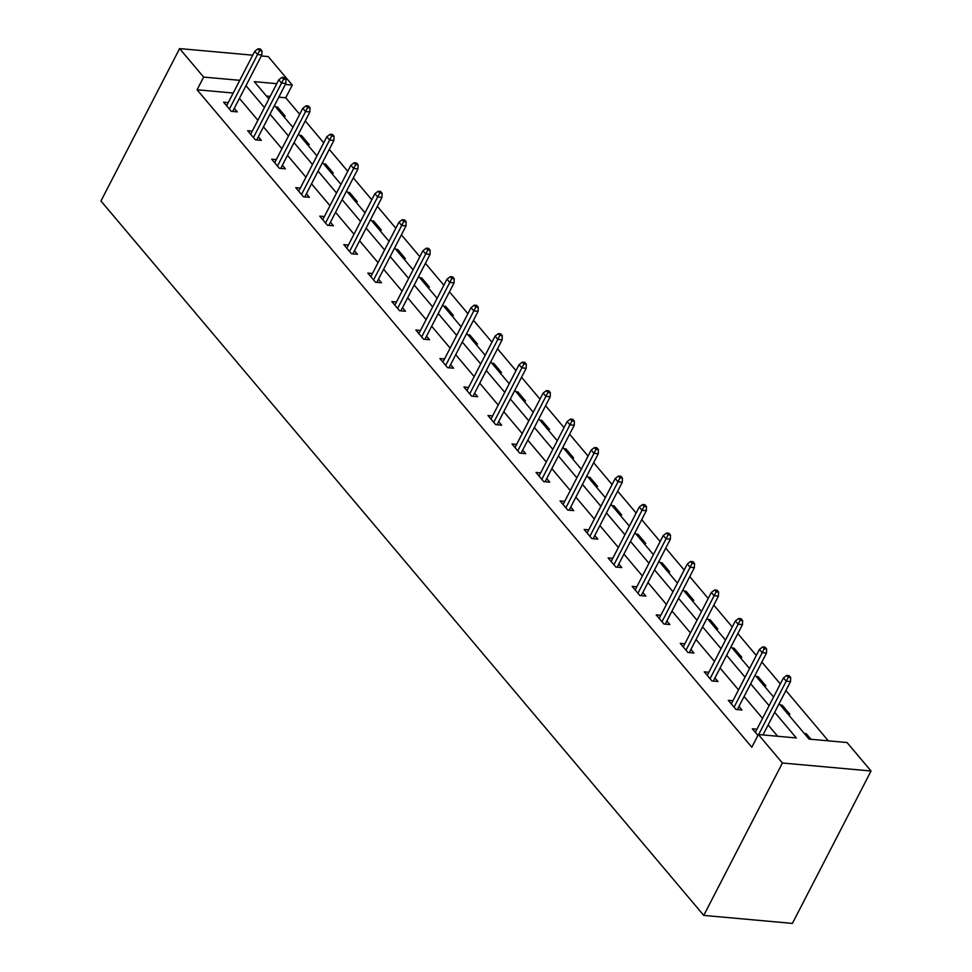 <?xml version="1.0" encoding="UTF-8"?>
<svg xmlns="http://www.w3.org/2000/svg" width="972" height="972" viewBox="0 0 972 972"><rect width="100%" height="100%" fill="white"/><g stroke="black" fill="none" stroke-linecap="round" stroke-linejoin="round"><path stroke-width="1.46" d="M779.143 703.655L809.044 739.097L847.025 742.523L871.046 771.003L792.399 923.4L703.752 915.405L100.954 200.997L179.601 48.6L203.634 77.08L197.085 89.776L751.818 747.225L758.379 734.528L796.347 737.955L774.684 712.282M261.322 55.963L268.248 56.595L292.28 85.074L285.355 84.443M299.692 114.319L285.732 97.771L292.28 85.074M828.326 740.834L785.898 690.545M780.322 683.948L761.866 662.066M756.289 655.468L737.833 633.586M732.256 626.989L713.8 605.106M708.236 598.497L689.768 576.627M684.203 570.017L665.735 548.147M660.17 541.538L641.702 519.656M636.138 513.058L617.67 491.176M612.105 484.578L593.649 462.696M588.072 456.099L569.616 434.217M564.039 427.607L545.584 405.737M540.007 399.128L521.551 377.258M515.974 370.648L497.518 348.778M491.941 342.168L473.486 320.286M467.909 313.689L449.453 291.807M443.876 285.209L425.42 263.327M419.843 256.717L401.387 234.847M395.811 228.238L377.355 206.368M371.778 199.758L353.322 177.888M347.745 171.279L329.289 149.396M323.725 142.799L305.257 120.917M732.924 700.739L728.295 700.326L735.998 709.451L741.988 709.985L738.975 706.425M684.859 643.78L680.23 643.355L687.933 652.491L693.923 653.026L690.91 649.466M636.794 586.809L632.164 586.395L639.868 595.52L645.858 596.067L642.844 592.495M588.728 529.849L584.099 529.436L591.802 538.561L597.792 539.108L594.779 535.536M540.675 472.89L536.034 472.465L543.737 481.602L549.727 482.136L546.714 478.576M492.61 415.919L487.968 415.506L495.671 424.63L501.661 425.177L498.648 421.605M444.544 358.96L439.903 358.547L447.606 367.671L453.596 368.218L450.595 364.646M396.479 302L391.838 301.575L399.541 310.712L405.531 311.247L402.53 307.687M348.413 245.041L343.784 244.616L351.487 253.741L357.477 254.287L354.464 250.715M300.348 188.07L295.719 187.657L303.422 196.781L309.412 197.328L306.399 193.756M252.283 131.111L247.653 130.698L255.357 139.822L261.346 140.357L258.333 136.797M777.661 736.266L768.135 724.978M762.558 718.369L744.102 696.499M738.526 689.889L720.07 668.019M714.493 661.41L696.037 639.527M690.46 632.93L672.004 611.048M666.428 604.45L647.972 582.568M642.395 575.959L623.939 554.089M618.362 547.479L599.906 525.609M594.329 518.999L575.874 497.129M570.297 490.52L551.841 468.638M546.264 462.04L527.808 440.158M522.243 433.561L503.775 411.678M498.211 405.081L479.743 383.199M474.178 376.589L455.71 354.719M450.145 348.11L431.677 326.24M426.113 319.63L407.645 297.748M402.08 291.15L383.624 269.268M378.047 262.671L359.591 240.789M354.015 234.191L335.559 212.309M329.982 205.7L311.526 183.83M305.949 177.22L287.493 155.35M281.916 148.74L263.461 126.87M257.884 120.261L239.428 98.379M233.207 93.033L197.085 89.776M228.25 102.631L223.621 102.206L231.324 111.343L237.314 111.877L234.301 108.317M276.315 159.59L271.686 159.177L279.389 168.302L285.379 168.836L282.366 165.276M324.381 216.549L319.752 216.136L327.455 225.261L333.445 225.808L330.431 222.236M372.446 273.521L367.817 273.096L375.508 282.232L381.498 282.767L378.497 279.207M420.512 330.48L415.87 330.067L423.573 339.192L429.563 339.726L426.562 336.166M468.577 387.439L463.936 387.026L471.639 396.151L477.629 396.698L474.628 393.125M516.642 444.411L512.001 443.985L519.704 453.122L525.694 453.657L522.681 450.097M564.696 501.37L560.066 500.957L567.77 510.081L573.759 510.616L570.746 507.056M612.761 558.329L608.132 557.916L615.835 567.041L621.825 567.587L618.812 564.015M660.826 615.3L656.197 614.875L663.9 624.012L669.89 624.546L666.877 620.974M708.892 672.26L704.263 671.846L711.966 680.971L717.956 681.506L714.942 677.946M756.957 729.219L752.328 728.806L757.917 735.427M758.379 734.528L782.411 763.008L703.752 915.405M782.411 763.008L871.046 771.003M276.765 83.677L254.312 81.648L268.892 98.937M274.469 105.535L292.924 127.417M298.501 134.014L316.957 155.897M322.534 162.506L340.99 184.376M346.567 190.986L365.022 212.856M370.599 219.465L389.055 241.335M394.632 247.945L413.088 269.827M418.653 276.425L437.121 298.307M442.685 304.904L461.153 326.786M466.718 333.396L485.186 355.266M490.751 361.876L509.219 383.746M514.783 390.355L533.239 412.225M538.816 418.835L557.272 440.717M562.849 447.314L581.305 469.197M586.881 475.794L605.337 497.676M610.914 504.274L629.37 526.156M634.947 532.765L653.403 554.635M658.98 561.245L677.435 583.115M683.012 589.725L701.468 611.607M707.045 618.204L725.501 640.086M731.078 646.684L749.534 668.566M755.11 675.163L773.566 697.046M252.732 55.185L179.601 48.6M239.756 80.336L203.634 77.08M769.107 705.672L750.651 683.79M745.074 677.192L726.619 655.31M721.054 648.713L702.586 626.831M697.021 620.233L678.553 598.351M672.989 591.741L654.521 569.871M648.956 563.262L630.488 541.392M624.923 534.782L606.467 512.912M600.89 506.303L582.435 484.421M576.858 477.823L558.402 455.941M552.825 449.343L534.369 427.461M528.792 420.852L510.336 398.982M504.76 392.372L486.304 370.502M480.727 363.893L462.271 342.023M456.694 335.413L438.238 313.531M432.662 306.933L414.206 285.051M408.629 278.454L390.173 256.572M384.596 249.962L366.14 228.092M360.563 221.482L342.108 199.612M336.531 193.003L318.075 171.133M312.51 164.523L294.042 142.641M288.477 136.044L270.009 114.161M264.445 107.564L245.977 85.682M285.732 97.771L278.794 97.151M270.216 96.374L266.45 96.034M804.318 733.496L806.225 733.666L810.964 739.267M780.285 705.004L782.193 705.186L789.896 714.311L787.988 714.141M756.252 676.524L758.16 676.694L765.863 685.831L763.956 685.661M732.22 648.045L734.127 648.215L741.83 657.351L739.923 657.169M708.187 619.565L710.095 619.735L717.798 628.86L715.89 628.69M684.154 591.085L686.062 591.255L693.765 600.38L691.857 600.21M660.122 562.606L662.029 562.776L669.732 571.901L667.825 571.73M636.089 534.114L638.009 534.296L645.712 543.421L643.792 543.251M612.056 505.634L613.976 505.805L621.679 514.941L619.759 514.771M588.024 477.155L589.943 477.325L597.646 486.462L595.727 486.279M563.991 448.675L565.911 448.845L573.614 457.97L571.694 457.8M539.958 420.196L541.878 420.366L549.581 429.49L547.661 429.32M515.938 391.716L517.845 391.886L525.548 401.011L523.641 400.841M491.905 363.224L493.812 363.407L501.516 372.531L499.608 372.361M467.872 334.745L469.78 334.915L477.483 344.052L475.575 343.881M443.84 306.265L445.747 306.435L453.45 315.572L451.543 315.39M419.807 277.785L421.714 277.956L429.417 287.08L427.51 286.91M395.774 249.306L397.682 249.476L405.385 258.601L403.477 258.43M371.741 220.826L373.649 220.996L381.352 230.121L379.445 229.951M347.709 192.347L349.616 192.517L357.319 201.641L355.412 201.471M323.676 163.855L325.584 164.037L333.287 173.162L331.379 172.992M299.643 135.375L301.551 135.545L309.254 144.682L307.346 144.512M275.611 106.896L277.518 107.066L285.221 116.203L283.314 116.02M276.85 108.366L277.518 107.066M300.883 136.845L301.551 135.545M324.915 165.325L325.584 164.037M348.948 193.817L349.616 192.517M372.981 222.296L373.649 220.996M397.013 250.776L397.682 249.476M421.046 279.256L421.714 277.956M445.079 307.735L445.747 306.435M469.112 336.215L469.78 334.915M493.144 364.707L493.812 363.407M517.177 393.186L517.845 391.886M541.21 421.666L541.878 420.366M565.242 450.145L565.911 448.845M589.275 478.625L589.943 477.325M613.296 507.105L613.976 505.805M637.328 535.584L638.009 534.296M661.361 564.076L662.029 562.776M685.394 592.556L686.062 591.255M709.426 621.035L710.095 619.735M733.459 649.515L734.127 648.215M757.492 677.994L758.16 676.694M781.524 706.474L782.193 705.186M805.557 734.966L806.225 733.666M232.673 111.464L261.833 54.979L257.519 54.59L229.404 109.058M259.56 50.653L261.954 50.86L260.411 49.037L258.017 48.819L259.56 50.653L257.519 54.59L254.737 51.309L226.634 105.778M261.833 54.979L261.954 50.86M258.017 48.819L254.737 51.309M256.705 139.944L285.853 83.471L281.552 83.082L253.437 137.55M283.593 79.133L285.987 79.352L284.444 77.517L282.05 77.31L283.593 79.133L281.552 83.082L278.77 79.789L250.667 134.258M285.853 83.471L285.987 79.352M282.05 77.31L278.77 79.789M280.738 168.423L309.886 111.95L305.585 111.561L277.47 166.03M307.626 107.613L310.019 107.831L308.476 105.997L306.083 105.79L307.626 107.613L305.585 111.561L302.802 108.269L274.687 162.737M309.886 111.95L310.019 107.831M306.083 105.79L302.802 108.269M304.771 196.903L333.918 140.43L329.605 140.041L301.502 194.509M331.659 136.092L334.052 136.311L332.509 134.488L330.115 134.27L331.659 136.092L329.605 140.041L326.835 136.748L298.72 191.217M333.918 140.43L334.052 136.311M330.115 134.27L326.835 136.748M328.803 225.383L357.951 168.909L353.638 168.52L325.535 222.989M355.691 164.572L358.085 164.79L356.542 162.968L354.148 162.749L355.691 164.572L353.638 168.52L350.868 165.24L322.753 219.708M357.951 168.909L358.085 164.79M354.148 162.749L350.868 165.24M352.836 253.874L381.984 197.389L377.671 197L349.555 251.469M379.724 193.051L382.118 193.27L380.574 191.448L378.181 191.229L379.724 193.051L377.671 197L374.9 193.72L346.785 248.188M381.984 197.389L382.118 193.27M378.181 191.229L374.9 193.72M376.869 282.354L406.017 225.869L401.703 225.48L373.588 279.948M403.757 221.543L406.15 221.75L404.607 219.927L402.214 219.708L403.757 221.543L401.703 225.48L398.933 222.199L370.818 276.668M406.017 225.869L406.15 221.75M402.214 219.708L398.933 222.199M400.901 310.833L430.049 254.36L425.736 253.971L397.621 308.428M427.789 250.023L430.183 250.241L428.64 248.407L426.246 248.188L427.789 250.023L425.736 253.971L422.966 250.679L394.851 305.147M430.049 254.36L430.183 250.241M426.246 248.188L422.966 250.679M424.934 339.313L454.082 282.84L449.769 282.451L421.654 336.92M451.822 278.502L454.216 278.721L452.673 276.886L450.279 276.68L451.822 278.502L449.769 282.451L446.998 279.158L418.883 333.627M454.082 282.84L454.216 278.721M450.279 276.68L446.998 279.158M448.967 367.793L478.115 311.319L473.801 310.931L445.686 365.399M475.855 306.982L478.248 307.201L476.705 305.378L474.312 305.159L475.855 306.982L473.801 310.931L471.031 307.638L442.916 362.106M478.115 311.319L478.248 307.201M474.312 305.159L471.031 307.638M473 396.272L502.147 339.799L497.834 339.41L469.719 393.879M499.875 335.462L502.281 335.68L500.738 333.858L498.344 333.639L499.875 335.462L497.834 339.41L495.064 336.13L466.949 390.586M502.147 339.799L502.281 335.68M498.344 333.639L495.064 336.13M497.032 424.764L526.18 368.279L521.867 367.89L493.752 422.358M523.908 363.941L526.314 364.16L524.771 362.337L522.377 362.119L523.908 363.941L521.867 367.89L519.097 364.609L490.982 419.078M526.18 368.279L526.314 364.16M522.377 362.119L519.097 364.609M521.065 453.244L550.213 396.758L545.9 396.369L517.784 450.838M547.941 392.433L550.346 392.639L548.803 390.817L546.41 390.598L547.941 392.433L545.9 396.369L543.129 393.089L515.014 447.557M550.213 396.758L550.346 392.639M546.41 390.598L543.129 393.089M545.098 481.723L574.245 425.238L569.932 424.849L541.817 479.318M571.973 420.912L574.367 421.119L572.836 419.297L570.43 419.078L571.973 420.912L569.932 424.849L567.162 421.569L539.047 476.037M574.245 425.238L574.367 421.119M570.43 419.078L567.162 421.569M569.13 510.203L598.278 453.73L593.965 453.341L565.85 507.809M596.006 449.392L598.4 449.611L596.869 447.776L594.463 447.57L596.006 449.392L593.965 453.341L591.195 450.048L563.08 504.517M598.278 453.73L598.4 449.611M594.463 447.57L591.195 450.048M593.151 538.682L622.311 482.209L617.998 481.82L589.883 536.289M620.039 477.872L622.432 478.09L620.901 476.268L618.496 476.049L620.039 477.872L617.998 481.82L615.215 478.528L587.112 532.996M622.311 482.209L622.432 478.09M618.496 476.049L615.215 478.528M617.184 567.162L646.344 510.689L642.03 510.3L613.915 564.768M644.072 506.351L646.465 506.57L644.922 504.747L642.528 504.529L644.072 506.351L642.03 510.3L639.248 507.007L611.145 561.476M646.344 510.689L646.465 506.57M642.528 504.529L639.248 507.007M641.216 595.642L670.376 539.168L666.063 538.78L637.948 593.248M668.104 534.831L670.498 535.05L668.955 533.227L666.561 533.008L668.104 534.831L666.063 538.78L663.281 535.499L635.178 589.968M670.376 539.168L670.498 535.05M666.561 533.008L663.281 535.499M665.249 624.133L694.397 567.648L690.096 567.259L661.981 621.728M692.137 563.323L694.53 563.529L692.987 561.707L690.594 561.488L692.137 563.323L690.096 567.259L687.313 563.979L659.198 618.447M694.397 567.648L694.53 563.529M690.594 561.488L687.313 563.979M689.282 652.613L718.429 596.128L714.116 595.739L686.013 650.207M716.17 591.802L718.563 592.009L717.02 590.186L714.627 589.968L716.17 591.802L714.116 595.739L711.346 592.458L683.231 646.927M718.429 596.128L718.563 592.009M714.627 589.968L711.346 592.458M713.314 681.093L742.462 624.619L738.149 624.231L710.046 678.699M740.202 620.282L742.596 620.5L741.053 618.666L738.659 618.459L740.202 620.282L738.149 624.231L735.379 620.938L707.264 675.406M742.462 624.619L742.596 620.5M738.659 618.459L735.379 620.938M737.347 709.572L766.495 653.099L762.182 652.71L734.079 707.179M764.235 648.761L766.629 648.98L765.086 647.158L762.692 646.939L764.235 648.761L762.182 652.71L759.411 649.418L731.296 703.886M766.495 653.099L766.629 648.98M762.692 646.939L759.411 649.418M762.984 734.941L790.528 681.579L786.214 681.19L758.67 734.553M788.268 677.241L790.661 677.46L789.118 675.637L786.725 675.418L788.268 677.241L786.214 681.19L783.444 677.897L755.329 732.366M790.528 681.579L790.661 677.46M786.725 675.418L783.444 677.897"/></g></svg>
